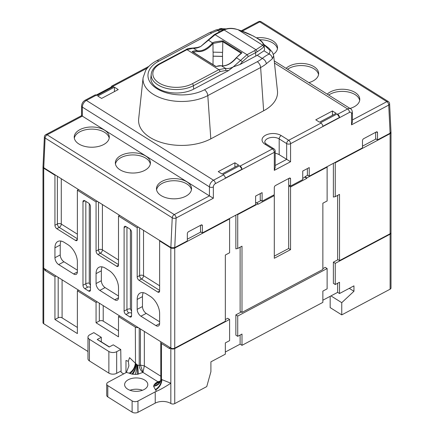 <?xml version="1.0" encoding="UTF-8"?>
<svg xmlns="http://www.w3.org/2000/svg" width="434" height="434" viewBox="0 0 434 434"><rect width="100%" height="100%" fill="white"/><g stroke="black" fill="none" stroke-linecap="round" stroke-linejoin="round"><path stroke-width="0.65" d="M197.459 50.778A19.324 11.615 122.1 0 0 212.611 42.733C213.967 42.776 211.179 42.06 222.816 40.861L222.604 52.373L213.013 52.14L213.013 43.465A19.877 11.946 -57.9 0 1 205.412 49.867A19.877 11.946 -57.9 0 1 197.611 51.51L192.815 52.151M213.132 52.145L213.013 64.601M263.867 44.409L268.939 48.234L272.498 52.389L273.697 55.872L277.462 90.956A43.069 24.868 180 0 1 263.633 110.795L210.805 138.853A43.069 24.868 180 0 1 163.124 143.003A43.069 24.868 180 0 1 138.658 119.014L143.084 77.794A38.637 22.308 -0 0 0 143.084 77.794A38.637 22.308 -0 0 0 165.034 99.31A38.637 22.308 -0 0 0 207.805 95.588A4.969 2.745 -118 0 0 204.452 89.778A33.684 19.449 -0 0 1 156.853 88.634A33.684 19.449 -0 0 1 158.839 61.156L211.667 33.093A33.684 19.449 -0 0 1 217.77 30.521L219.723 31.747M147.354 68.057L113.019 86.29L113.534 86.616L96.874 95.464L96.359 95.144L86.393 100.433L213.506 180.208L223.472 174.913L222.962 174.587L239.622 165.739L240.132 166.059L272.443 148.9L264.962 144.207A11.045 6.374 180 0 1 265.613 135.202A11.045 6.374 180 0 1 281.221 135.576L288.697 140.269L321.003 123.11L320.493 122.784L337.153 113.936L337.663 114.256L347.634 108.961L274.467 63.049M238.64 165.121L221.98 173.974L218.237 171.625L234.903 162.777L238.64 165.121M97.775 96.028L114.44 87.18L118.254 89.578L101.594 98.426L97.775 96.028M336.166 113.317L319.505 122.171L315.768 119.822L332.428 110.974L336.166 113.317M222.496 52.368L222.496 56.36L213.132 56.138M213.013 43.465L222.604 41.61L241.087 53.203M222.604 65.859L222.496 56.36M222.604 56.431L213.013 56.198M228.534 70.596L225.962 70.449L219.978 71.594L193.418 85.704A25.188 14.544 0 0 1 165.533 88.129A25.188 14.544 0 0 1 151.222 74.1L150.875 77.36A25.541 14.745 180 0 0 165.381 91.585A25.541 14.745 180 0 0 193.656 89.127L228.534 70.596L233.264 66.896L247.011 54.706L215.139 34.704L208.51 40.15L212.958 43.286M208.038 40.129L208.51 40.15L200.736 46.481C198.002 47.919 195.539 48.489 193.347 48.201L186.989 49.655L202.922 59.659L218.861 69.657L225.49 68.371C227.937 68.822 230.53 68.328 233.264 66.896L240.045 64.482L257.243 55.292L262.234 58.422C265.348 56.046 267.697 54.608 269.286 54.098C271.228 55.107 272.221 56.713 272.27 58.905L266.313 63.749A4.969 3.342 -130 0 0 262.234 58.422A33.684 19.449 0 0 1 257.281 61.72L204.452 89.778M203.595 43.975L200.736 46.481L196.993 47.621M273.697 55.877L272.27 58.905M224.883 29.268L217.77 30.521A4.969 2.013 71.8 0 0 216.213 29.859L209.334 32.762A4.969 2.745 62 0 1 211.667 33.093M264.566 49.378L264.029 50.8L257.243 55.292M264.577 49.443L264.149 45.489L263.807 46.747C262.716 47.99 260.557 49.628 257.324 51.662L255.593 52.677L255.827 56.1M254.476 50.74L247.011 54.706A1.655 0.917 62 0 1 248.129 56.642L255.593 52.677A1.655 0.917 62 0 0 254.476 50.74L262.782 45.245L263.807 46.747M236.546 57.744A16.563 9.955 -57.9 0 1 241.928 52.856L236.335 57.662L242.422 61.704L240.045 64.482M257.026 38.192C262.076 41.485 263.991 43.834 262.782 45.245L237.892 29.604L253.131 35.913L257.026 38.192C251.487 34.845 245.145 32.008 237.989 29.686C232.597 28.096 228.056 28.167 224.373 29.886L215.139 34.704A1.655 0.917 62 0 0 214.363 34.59L221.823 30.63A1.655 0.917 62 0 1 222.599 30.738M257.324 51.662L256.093 49.796L223.711 29.724C227.541 28.183 231.539 27.939 235.695 28.991L237.761 29.615M215.996 66.652L215.996 66.63A16.563 9.955 -57.9 0 1 221.383 65.794L225.49 68.371L225.962 70.449M197.611 51.51A0.553 0.429 -80.5 0 0 197.454 50.778A16.563 9.955 122.1 0 0 192.072 51.619L215.996 66.63M273.908 148.819A2.761 1.66 -57.9 0 0 272.443 148.9A2.761 1.524 62 0 1 274.31 152.329L274.31 170.361L275.199 167.529L275.199 151.157A2.761 2.761 0 0 0 273.908 148.819L266.433 144.126A2.761 1.66 122.1 0 0 264.962 144.207M274.31 170.361L290.563 161.73L279.187 154.688A8.284 4.779 0 0 0 275.199 153.3M337.153 113.936L339.524 117.424A2.761 1.524 -118 0 0 337.663 114.256M339.524 117.424L322.858 126.272A2.761 1.524 62 0 0 321.003 123.11M352.424 119.941L386.857 101.654A2.761 1.524 62 0 1 388.728 105.082L351.535 124.835L352.424 122.008L352.424 112.39A2.761 1.595 -0 0 1 351.535 113.567A2.761 1.66 122.1 0 0 349.5 112.39A2.761 1.524 -118 0 0 347.634 108.961A5.523 3.32 -57.9 0 1 350.569 108.793C351.459 108.983 352.082 110.182 352.424 112.39M327.22 94.14A17.534 10.123 180 0 1 355.148 92.507A17.534 10.123 180 0 1 359.775 99.359A17.534 10.123 180 0 1 349.999 108.435M256.543 37.818A17.534 10.123 180 0 1 272.894 40.888A17.534 10.123 180 0 1 277.527 47.745A17.534 10.123 180 0 1 273.355 54.293M286.093 68.333A17.534 10.123 180 0 1 314.021 66.7A17.534 10.123 180 0 1 318.648 73.552A17.534 10.123 180 0 1 308.872 82.628M160.965 341.851A2.761 1.595 0 0 0 160.759 342.453A2.761 1.595 0 0 0 161.491 343.533L169.716 348.697L169.716 347.791L170.839 348.497A2.761 1.595 0 0 0 174.739 348.589L229.597 319.451L229.597 340.641L225.333 342.909L225.333 354.182L210.902 361.842L210.902 371.716L206.747 386.591L174.739 403.598A2.761 1.595 180 0 1 170.839 403.501A11.045 6.374 0 0 0 155.231 403.126L137.963 412.3A4.139 2.392 180 0 1 132.11 412.159L107.806 396.909A4.139 2.392 180 0 1 106.715 395.293L106.715 384.019A4.139 2.392 0 0 0 107.806 385.636L132.11 400.886A4.139 2.392 -0 0 0 137.963 401.027L155.231 391.853A11.045 6.374 180 0 1 156.495 391.273C160.065 389.797 164.844 387.112 170.839 383.211L161.931 379.636C161.562 384.09 159.457 387.54 155.616 389.992L155.399 389.602C159.072 387.22 161.101 383.889 161.491 379.609L161.931 379.636M225.333 352.012L240.121 344.157L241.993 345.328L241.993 334.061L237.723 336.323L237.723 316.039L235.857 314.862L241.288 311.975M322.858 268.651L325.256 267.377L327.127 268.548L327.127 288.838L322.858 291.106L322.858 302.379L241.993 345.328M322.858 300.209L337.652 292.353L339.518 293.525L339.518 282.257L335.254 284.52L335.254 263.329L390.112 234.192A2.761 1.595 0 0 0 391.007 233.02A2.761 1.595 0 0 0 390.98 232.792M349.278 288.344L353.949 291.274L353.949 285.865L339.518 293.525M123.723 373.934L121.113 372.296L120.739 349.522L113.263 344.829L109.2 346.988L97.232 339.48L101.296 337.321L101.296 341.829L109.368 346.896M87.972 351.502L43.725 323.731A2.761 1.595 180 0 1 42.993 322.652L42.993 267.648A2.761 1.595 0 0 0 43.725 268.727L44.843 269.433L44.843 270.333L46.015 269.715M56.105 276.046L54.939 276.67L44.843 270.333M54.939 276.67L54.939 319.5L77.371 333.578L77.371 290.742L78.538 290.124M97.232 301.858L96.066 302.476L77.371 290.742M96.066 302.476L96.066 322.766L118.498 336.844L118.498 316.554L119.665 315.93M138.18 327.551A2.761 1.595 0 0 1 135.321 327.111L118.498 316.554M125.974 372.708L125.974 360.47L128.318 361.305L129.544 357.643L135.321 363.171C134.931 367.462 132.896 370.799 129.213 373.186L126.424 372.41L108.05 382.262A4.139 2.392 0 0 0 106.715 384.019M120.739 349.522L116.675 351.681A5.523 3.19 0 0 1 108.874 351.491L89.431 339.29A5.523 3.19 0 0 1 87.972 337.131A5.523 3.19 0 0 1 89.757 334.788L93.82 332.628L101.296 337.321M45.234 269.226L44.843 269.433M126.95 227.177L126.95 309.545A4.416 2.55 180 0 1 130.401 308.883L131.583 311.292M130.401 308.883L130.401 229.499M90.456 285.485L89.274 283.076L89.274 203.692M102.093 266.867A13.807 7.633 -118 0 0 101.344 270.816L101.344 280.733A5.523 3.054 -118 0 0 105.088 287.59L118.498 296.004M60.972 241.06A13.807 7.633 -118 0 0 60.223 245.009L60.223 254.926A5.523 3.054 -118 0 0 63.961 261.778L77.371 270.198M143.22 292.673A13.807 7.633 -118 0 0 142.471 296.623L142.471 306.54A5.523 3.054 -118 0 0 146.209 313.397L159.62 321.811M43.725 268.277A2.761 1.595 180 0 1 42.993 267.198L42.993 167.106A2.761 1.595 0 0 0 43.725 168.186L43.725 268.277L170.839 348.046L170.839 247.955A2.761 1.595 0 0 0 174.739 248.047L229.597 218.91L229.206 218.665M229.597 218.91L229.597 252.767L225.333 255.035L225.333 321.269L174.739 348.139A2.761 1.595 180 0 1 170.839 348.046M170.839 247.955L159.62 240.919L159.62 290.964A2.761 1.524 62 0 1 159.045 292.228A2.761 1.524 62 0 1 157.754 292.044L139.059 280.315A2.761 1.524 62 0 1 137.187 276.887L137.187 227.742L118.498 216.013L118.498 265.152A2.761 1.524 62 0 1 117.923 266.422A2.761 1.524 62 0 1 116.627 266.237L97.932 254.503A2.761 1.524 62 0 1 96.066 251.08L96.066 201.935L77.371 190.201L77.371 239.346A2.761 1.524 62 0 1 76.796 240.61A2.761 1.524 62 0 1 75.5 240.425L56.811 228.696A2.761 1.524 62 0 1 54.939 225.268L54.939 175.222L55.351 175.005M54.939 175.222L43.725 168.186M43.037 166.835A2.761 1.595 0 0 0 42.993 167.106M43.747 167.725L43.015 166.602L44.382 136.938A2.761 1.514 -177.4 0 0 45.114 138.023L43.747 167.725L170.86 247.494L174.761 247.586L187.336 240.908L187.336 233.693A1.655 0.993 -57.9 0 1 188.557 231.691L201.154 225.002A1.655 0.993 -57.9 0 1 202.032 224.953A1.655 0.993 -57.9 0 1 202.369 225.707L202.369 232.922L200.503 231.745L200.503 225.349M260.237 193.618L260.237 200.02L262.109 201.192L274.299 194.714L274.299 187.504A1.655 0.993 -57.9 0 1 275.519 185.502L289.332 178.162A1.655 0.993 -57.9 0 1 290.216 178.114A1.655 0.993 -57.9 0 1 290.552 178.868L290.552 186.083L302.742 179.605L302.742 171.039L309.247 167.584L309.247 176.155L362.482 147.875L362.482 140.665A1.655 0.993 -57.9 0 1 363.697 138.663L376.3 131.974A1.655 0.993 -57.9 0 1 377.179 131.92A1.655 0.993 -57.9 0 1 377.515 132.679L377.515 139.889L390.09 133.211L390.985 131.99L389.613 103.775A2.761 2.761 0 0 0 388.327 101.567A2.761 1.66 122.1 0 0 386.857 101.654L259.744 21.884L242.308 31.145M288.686 178.51L288.686 184.911L290.552 186.083M307.375 168.582L307.375 174.978L309.247 176.155M375.649 132.316L375.649 138.717L377.515 139.889M376.034 138.961L362.482 146.16M337.652 195.376L337.652 259.44L339.518 260.612L339.518 194.383L335.254 196.651L333.383 197.052L333.383 163.33M335.254 263.329L333.383 262.158L338.043 259.684M333.383 262.158L333.383 283.348L335.254 284.52M337.652 283.25L337.652 292.353M235.857 314.862L235.857 335.151L237.723 336.323M240.121 335.053L240.121 344.157M229.597 319.451L227.731 318.279L225.333 319.554M200.893 231.989L187.336 239.194M237.338 214.347L237.723 214.591L258.046 203.801L256.174 202.629L255.604 202.928M237.723 214.591L237.723 248.454L235.857 248.856L235.857 215.134M240.121 247.179L240.121 311.243L241.993 312.415L241.993 246.186L237.723 248.454M307.766 175.222L304.939 176.725L306.805 177.897L306.805 178.347L290.552 186.983L290.552 249.653L274.299 258.284L274.299 195.615L273.518 195.126M302.742 178.341L304.939 177.175L304.939 176.725M289.462 185.399L288.686 185.812L290.552 186.983M274.299 256.12L288.686 248.481L288.686 185.812M261.018 200.508L256.565 202.873M258.046 203.801L258.046 204.251L274.299 195.615M288.686 248.481L290.552 249.653M304.939 177.175L306.805 178.347M306.805 177.897L327.127 167.106L326.737 166.862M241.993 312.415L322.858 269.465L322.858 203.231L327.127 200.964L327.127 167.106M327.127 268.548L237.723 316.039M202.369 232.922L255.604 204.642L255.604 196.076L262.109 192.625L262.109 201.192M334.864 162.544L335.254 162.788L390.112 133.65A2.761 1.595 0 0 0 391.007 132.478A2.761 1.595 0 0 0 390.969 132.213M391.007 132.478L391.007 232.57A2.761 1.595 180 0 1 390.112 233.742L339.518 260.612M330.166 296.33L330.166 307.608L341.753 314.883L390.112 289.196A2.761 1.595 180 0 0 391.007 288.024L391.007 233.02M341.753 314.883L341.753 302.672L330.968 295.901M353.949 291.274L341.753 302.672M335.254 196.651L335.254 162.788M82.493 116.122C81.391 115.482 81.337 115.482 82.33 116.122L209.443 195.891L174.256 214.58A2.761 1.66 122.1 0 0 172.227 217.792A2.761 1.514 2.6 0 0 176.123 218.004L174.761 247.586M113.019 86.29A2.761 1.524 -118 0 0 111.728 86.106A2.761 1.524 -118 0 0 111.164 87.131L113.534 86.616M170.86 247.494L172.227 217.792L45.114 138.023A2.761 1.66 122.1 0 1 47.143 134.811L82.33 116.122L82.33 107.1A5.523 3.32 122.1 0 1 86.393 100.433A2.761 1.524 -118 0 0 85.097 100.254L95.068 94.959A2.761 1.524 62 0 1 96.359 95.144M96.229 95.062L111.164 87.131M239.622 165.739L241.993 169.227A2.761 1.524 -118 0 0 240.132 166.059M241.993 169.227L225.333 178.076A2.761 1.524 62 0 0 223.472 174.913M213.344 198.235L209.443 195.891L209.443 186.87A2.761 1.595 -0 0 0 213.344 186.967L213.344 198.235L176.123 218.004A2.761 1.524 -118 0 0 174.256 214.58L47.143 134.811A2.761 1.524 -118 0 0 45.847 134.627A2.761 2.761 0 0 0 44.382 136.938M104.659 130.249A17.534 10.123 180 0 1 109.287 137.106A17.534 10.123 180 0 1 98.127 146.535A17.534 10.123 180 0 1 78.852 143.958A17.534 10.123 180 0 1 74.225 137.106A17.534 10.123 180 0 1 85.384 127.672A17.534 10.123 180 0 1 104.659 130.249M145.786 156.061A17.534 10.123 180 0 1 150.414 162.913A17.534 10.123 180 0 1 139.254 172.341A17.534 10.123 180 0 1 119.979 169.765A17.534 10.123 180 0 1 115.352 162.913A17.534 10.123 180 0 1 126.511 153.484A17.534 10.123 180 0 1 145.786 156.061M186.908 181.868A17.534 10.123 180 0 1 191.54 188.719A17.534 10.123 180 0 1 180.376 198.148A17.534 10.123 180 0 1 161.106 195.571A17.534 10.123 180 0 1 156.473 188.719A17.534 10.123 180 0 1 167.638 179.291A17.534 10.123 180 0 1 186.908 181.868M109.189 138.175A17.534 10.123 0 0 0 104.659 132.386A17.534 10.123 0 0 0 86.257 129.63A17.534 10.123 0 0 0 74.322 138.175M359.678 100.428A17.534 10.123 0 0 0 355.148 94.645A17.534 10.123 0 0 0 328.695 95.068M277.429 48.814A17.534 10.123 0 0 0 272.894 43.026A17.534 10.123 0 0 0 259.494 39.76M318.551 74.621A17.534 10.123 0 0 0 314.021 68.832A17.534 10.123 0 0 0 287.574 69.261M150.316 163.981A17.534 10.123 0 0 0 145.786 158.193A17.534 10.123 0 0 0 127.384 155.437A17.534 10.123 0 0 0 115.449 163.981M191.437 189.788A17.534 10.123 0 0 0 186.908 184.005A17.534 10.123 0 0 0 168.506 181.244A17.534 10.123 0 0 0 156.571 189.788M142.471 390.264A11.593 6.694 0 0 0 129.956 390.264M156.495 391.273L155.616 389.992M135.321 327.111L135.511 363.394C135.164 367.631 133.352 371.021 130.07 373.56L129.213 373.186M130.07 373.56L132.674 374.254L137.29 374.352L142.96 372.383L157.916 381.768L155.253 383.358L153.831 385.349L153.625 386.379L155.399 389.602M144.066 389.558A11.593 6.694 180 0 1 131.556 390.757A11.593 6.694 180 0 1 124.618 384.627A11.593 6.694 180 0 1 128.361 379.701A11.593 6.694 180 0 1 140.871 378.497A11.593 6.694 180 0 1 147.81 384.627A11.593 6.694 180 0 1 144.066 389.558M125.974 360.47L128.318 361.3L128.887 365.895L126.424 372.41M139.222 328.207L139.222 365.526L137.334 364.945L135.511 363.394M77.371 327.453L62.089 317.867A2.761 1.595 0 0 0 58.189 317.775L54.939 319.5M118.498 330.719L103.216 321.133A2.761 1.595 0 0 0 99.315 321.035L96.066 322.766M169.716 347.791L170.106 347.585M160.759 342.453L160.808 379.614C160.352 383.265 157.96 385.522 153.625 386.379M161.491 343.533L161.491 379.609L160.808 379.614M159.88 382.327L157.916 381.768L160.575 380.949M144.343 331.419L144.343 365.873L142.96 372.383L140.442 365.119L140.442 328.972M160.759 376.18L144.343 365.873L140.442 365.119L139.222 365.526C139.46 368.395 140.703 370.679 142.96 372.383M116.675 351.681L116.675 373.321A5.523 3.19 180 0 1 108.874 373.131L89.431 360.931A5.523 3.19 180 0 1 87.972 358.772L87.972 337.131M116.675 373.321L121.113 370.961M97.232 339.48L101.296 341.829M159.62 240.919L160.032 240.696M77.371 271.809A5.523 3.054 62 0 1 76.221 274.337A5.523 3.054 62 0 1 73.634 273.973L58.677 264.588A5.523 3.054 62 0 1 54.939 257.731L54.939 247.814A13.807 7.633 62 0 1 57.809 241.488A13.807 7.633 62 0 1 64.286 242.405L68.024 244.754A13.807 7.633 62 0 1 77.371 261.892L77.371 271.809M118.498 297.615A5.523 3.054 62 0 1 117.348 300.149A5.523 3.054 62 0 1 114.755 299.78L99.804 290.395A5.523 3.054 62 0 1 96.066 283.538L96.066 273.621A13.807 7.633 62 0 1 98.936 267.295A13.807 7.633 62 0 1 105.413 268.212L109.151 270.561A13.807 7.633 62 0 1 118.498 287.699L118.498 297.615M159.62 323.422A5.523 3.054 62 0 1 158.47 325.956A5.523 3.054 62 0 1 155.882 325.587L140.925 316.202A5.523 3.054 62 0 1 137.187 309.35L137.187 299.427A13.807 7.633 62 0 1 140.057 293.102A13.807 7.633 62 0 1 146.535 294.024L150.273 296.368A13.807 7.633 62 0 1 159.62 313.505L159.62 323.422M90.456 289.939A2.761 1.524 62 0 1 89.881 291.203A2.761 1.524 62 0 1 88.585 291.019L84.847 288.675A2.761 1.524 62 0 1 82.981 285.246L82.981 201.837A2.761 1.524 62 0 1 83.55 200.573A2.761 1.524 62 0 1 84.847 200.758L88.585 203.101A2.761 1.524 62 0 1 90.456 206.53L90.456 289.939M131.583 315.746A2.761 1.524 62 0 1 131.008 317.01A2.761 1.524 62 0 1 129.712 316.825L125.974 314.482A2.761 1.524 62 0 1 124.102 311.053L124.102 227.644A2.761 1.524 62 0 1 124.677 226.38A2.761 1.524 62 0 1 125.974 226.564L129.712 228.908A2.761 1.524 62 0 1 131.583 232.336L131.583 315.746M137.187 227.742L138.375 227.112M118.498 216.013L119.686 215.378M96.066 201.935L97.254 201.3M77.371 190.201L78.559 189.571M234.903 162.777L234.903 167.106M114.44 91.601L114.44 87.18M332.428 110.974L332.428 115.303M197.454 50.778L192.935 48.049L197.351 47.507M160.428 63.765L186.989 49.655A1.655 0.917 -118 0 0 186.208 49.547L159.647 63.652A1.655 0.917 62 0 1 160.428 63.765A23.539 13.59 0 0 0 159.039 82.965A23.539 13.59 0 0 0 192.3 83.767L218.861 69.657A1.655 0.917 62 0 1 219.978 71.594M209.334 32.762L156.506 60.825A4.969 2.745 62 0 1 158.839 61.156M210.805 138.853L207.805 95.588L260.633 67.525L263.633 110.795M260.633 67.53A4.969 2.745 -118 0 0 257.281 61.72M266.313 63.749A38.637 22.308 180 0 1 260.633 67.525M264.029 50.8L269.286 54.098L270.143 50.604L263.997 44.773M248.129 56.642L242.422 61.704M236.541 57.744A19.324 11.615 -57.9 0 1 221.383 65.794A0.553 0.429 99.5 0 0 221.259 65.746C226.071 66.353 231.094 63.662 236.329 57.662M221.107 65.756A0.553 0.429 99.5 0 1 221.259 65.746L216.013 66.478L204.289 59.127A0.553 0.331 122.1 0 0 204.034 59.122M229.597 45.993L229.966 45.348L241.928 52.856M229.966 45.348L222.816 40.861M223.711 29.724L221.823 30.63M193.656 89.127L193.418 85.704A1.655 0.917 -118 0 0 192.3 83.767M45.847 134.627L81.597 115.634L81.597 106.026A2.761 1.595 -0 0 0 82.33 107.1L209.443 186.87A5.523 3.32 122.1 0 1 213.506 180.208A2.761 1.524 62 0 1 215.373 183.631L274.31 152.329A2.761 1.595 0 0 0 275.199 151.157M279.187 154.688L279.187 138.907L286.662 143.6L286.662 159.381L275.199 165.468M266.433 144.126C264.87 142.661 264.328 142.005 264.811 142.146A8.284 4.779 180 0 1 270.084 137.692A8.284 4.779 180 0 1 279.187 138.907A2.761 1.66 122.1 0 1 281.221 135.576M290.563 161.73L290.563 143.692A2.761 1.595 180 0 1 286.662 143.6A2.761 1.66 122.1 0 1 288.697 140.269A2.761 1.524 -118 0 1 290.563 143.692L349.5 112.39M351.535 124.835L351.535 113.567M388.327 101.567L261.214 21.798A2.761 1.66 -57.9 0 0 259.744 21.884A2.761 1.524 -118 0 0 258.447 21.7L241.342 30.787M43.725 323.731L43.725 268.727M202.369 225.707L201.202 224.975M390.09 133.211L388.728 105.082A2.761 1.671 -2.8 0 0 389.613 103.775M215.373 183.631A2.761 1.66 122.1 0 0 213.344 186.967M390.112 234.192L390.112 289.196M390.112 133.65L390.112 233.742M377.515 132.679L376.349 131.947M290.552 178.868L289.386 178.135M218.975 29.143L219.224 29.007A2.761 1.524 62 0 1 220.027 28.964M221.519 28.801A5.523 3.32 -57.9 0 1 222.696 28.742M174.739 403.598L174.739 348.589M170.839 403.501L170.839 348.497M155.231 391.853L155.231 403.126M137.963 412.3L137.963 401.027M132.11 400.886L132.11 412.159M107.806 396.909L107.806 385.636M135.918 363.822C135.658 367.929 134.296 371.352 131.838 374.092M58.189 317.775L58.189 277.353M99.315 321.035L99.315 303.165M103.216 305.612L103.216 321.133M62.089 279.805L62.089 317.867M159.707 382.511L156.522 382.446M160.466 381.28L159.641 382.571L155.253 383.358M153.831 385.349C158.009 384.963 160.32 383.059 160.759 379.647L160.298 381.67L154.054 384.855M160.07 382.066L157.916 381.768M137.67 365.119L138.424 374.189M137.334 364.945L137.29 374.352M136.77 364.571C136.672 368.358 136.167 371.656 135.256 374.466M136.113 364.012C135.896 368.048 134.752 371.466 132.674 374.254M89.431 339.29L89.431 360.931M108.874 351.491L108.874 373.131M174.739 248.047L174.739 348.139M159.62 291.051L157.754 292.044M139.629 227.893L139.629 275.59A2.761 1.524 -118 0 0 141.495 279.019L139.059 280.315M137.187 276.887L139.629 275.59A2.761 1.595 180 0 1 143.529 275.682A2.761 1.66 122.1 0 1 141.495 279.019L159.62 290.389M159.62 285.784L143.529 275.682L143.529 230.34M118.493 265.245L116.627 266.237M98.502 202.087L98.502 249.783A2.761 1.524 -118 0 0 100.373 253.212L97.932 254.503M96.066 251.08L98.502 249.783A2.761 1.595 180 0 1 102.402 249.876A2.761 1.66 122.1 0 1 100.373 253.212L118.498 264.583M118.498 259.977L102.402 249.876L102.402 204.533M75.5 240.425L77.371 239.438M77.371 234.165L61.281 224.069A2.761 1.66 -57.9 0 1 59.246 227.4A2.761 1.524 62 0 1 57.38 223.977L57.38 176.28M77.371 238.776L59.246 227.4L56.811 228.696M61.281 178.727L61.281 224.069A2.761 1.595 -0 0 0 57.38 223.977L54.939 225.268M77.366 271.988L73.634 273.973M60.223 245.009L54.939 247.814M60.223 254.926L54.939 257.731M63.961 261.778L58.677 264.588M118.493 297.795L114.755 299.78M101.344 270.816L96.066 273.621M101.344 280.733L96.066 283.538M105.088 287.59L99.804 290.395M159.62 323.601L155.882 325.587M142.471 296.623L137.187 299.427M142.471 306.54L137.187 309.35M146.209 313.397L140.925 316.202M90.456 290.026L88.585 291.019M84.847 288.675L87.695 287.162A2.761 1.524 62 0 1 85.823 283.738L85.823 201.371M90.456 287.487L90.033 287.221A1.655 0.955 -0 0 0 87.695 287.162M82.981 285.246L85.823 283.738A4.416 2.55 -0 0 1 89.274 283.076M90.033 287.221A2.761 1.66 122.1 0 0 90.456 286.945M82.981 201.837L84.923 200.806M131.578 315.838L129.712 316.825M125.974 314.482L128.817 312.968A1.655 0.955 -0 0 1 131.16 313.028L131.583 313.294M124.102 311.053L126.95 309.545A2.761 1.524 -118 0 0 128.817 312.968M131.583 312.751A2.761 1.66 -57.9 0 1 131.16 313.028M124.102 227.644L126.05 226.613M186.208 49.547C186.794 48.787 189.034 48.293 192.935 48.049M156.506 60.825C151.71 63.353 148.086 66.565 145.64 70.46L143.084 77.789M226.141 28.894L223.591 28.731L216.213 29.859M264.149 45.483C263.243 42.63 260.964 40.226 257.297 38.284M203.362 44.16L214.363 34.59M204.289 59.127L192.566 51.765M151.222 74.1C151.797 69.869 154.607 66.386 159.647 63.652M261.214 21.798A2.761 2.761 0 0 0 258.447 21.7M85.097 100.254C82.927 101.578 81.76 103.498 81.597 106.026M111.728 86.106L148.867 66.38M222.892 28.736L221.166 28.449L219.224 29.007M274.234 60.89L350.569 108.793"/></g></svg>
